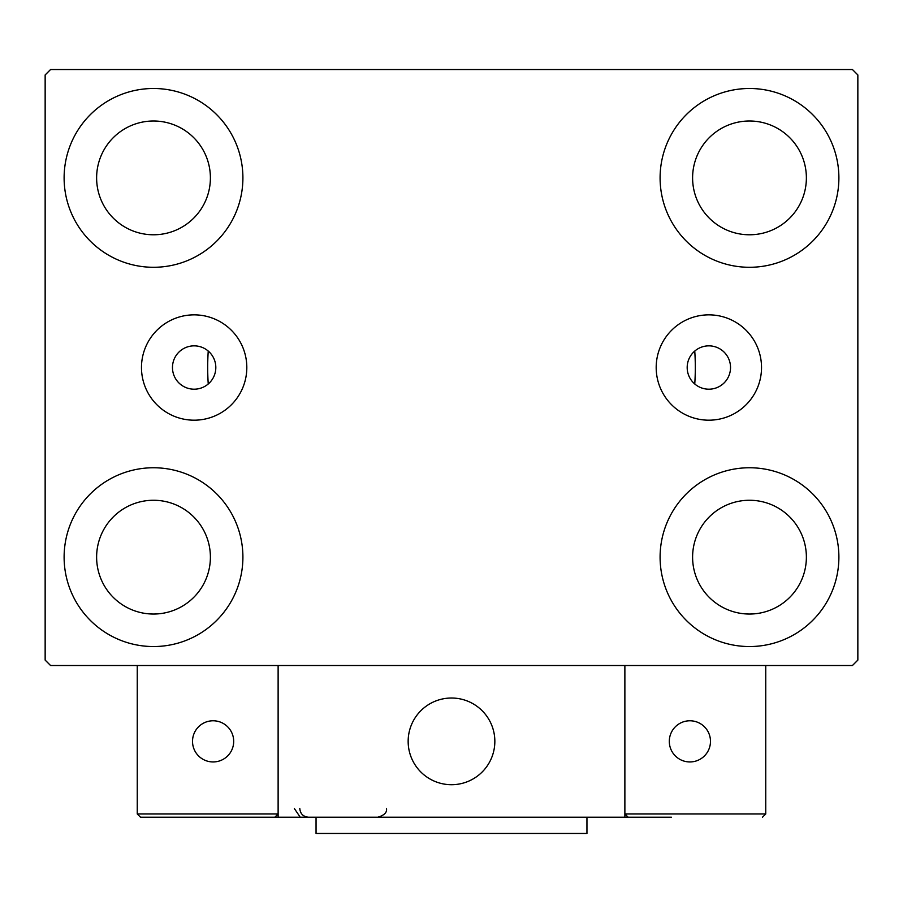<?xml version="1.0" encoding="UTF-8"?>
<svg xmlns="http://www.w3.org/2000/svg" width="903" height="903" viewBox="0 0 903 903"><rect width="100%" height="100%" fill="white"/><g stroke="black" fill="none" stroke-linecap="round" stroke-linejoin="round"><path stroke-width="1.35" d="M730.527 367.521A21.672 21.672 0 0 0 708.855 345.849A21.672 21.672 0 0 0 687.183 367.521A21.672 21.672 0 0 0 708.855 389.193A21.672 21.672 0 0 0 730.527 367.521M215.817 367.521A21.672 21.672 0 0 0 194.145 345.849A21.672 21.672 0 0 0 172.473 367.521A21.672 21.672 0 0 0 194.145 389.193A21.672 21.672 0 0 0 215.817 367.521M761.522 367.521A52.667 52.667 0 0 0 708.855 314.854A52.667 52.667 0 0 0 656.188 367.521A52.667 52.667 0 0 0 708.855 420.188A52.667 52.667 0 0 0 761.522 367.521M246.812 367.521A52.667 52.667 0 0 0 194.145 314.854A52.667 52.667 0 0 0 141.478 367.521A52.667 52.667 0 0 0 194.145 420.188A52.667 52.667 0 0 0 246.812 367.521M64.113 557.151A89.397 89.397 0 0 1 153.51 467.754A89.397 89.397 0 0 1 242.907 557.151A89.397 89.397 0 0 1 153.51 646.548A89.397 89.397 0 0 1 64.113 557.151M660.093 177.891A89.397 89.397 0 0 1 749.49 88.494A89.397 89.397 0 0 1 838.887 177.891A89.397 89.397 0 0 1 749.49 267.288A89.397 89.397 0 0 1 660.093 177.891M660.093 557.151A89.397 89.397 0 0 1 749.49 467.754A89.397 89.397 0 0 1 838.887 557.151A89.397 89.397 0 0 1 749.49 646.548A89.397 89.397 0 0 1 660.093 557.151M64.113 177.891A89.397 89.397 0 0 1 153.51 88.494A89.397 89.397 0 0 1 242.907 177.891A89.397 89.397 0 0 1 153.51 267.288A89.397 89.397 0 0 1 64.113 177.891M694.757 351.064A243.81 243.81 0 0 1 694.757 383.978A243.81 243.81 0 0 0 694.757 351.064M207.69 367.521A243.81 243.81 0 0 1 208.243 351.064A243.81 243.81 0 0 0 208.243 383.978A243.81 243.81 0 0 1 207.69 367.521M96.621 177.891A56.889 56.889 0 0 1 153.51 121.002A56.889 56.889 0 0 1 210.399 177.891A56.889 56.889 0 0 1 153.51 234.78A56.889 56.889 0 0 1 96.621 177.891M692.601 557.151A56.889 56.889 0 0 1 749.49 500.262A56.889 56.889 0 0 1 806.379 557.151A56.889 56.889 0 0 1 749.49 614.04A56.889 56.889 0 0 1 692.601 557.151M692.601 177.891A56.889 56.889 0 0 1 749.49 121.002A56.889 56.889 0 0 1 806.379 177.891A56.889 56.889 0 0 1 749.49 234.78A56.889 56.889 0 0 1 692.601 177.891M96.621 557.151A56.889 56.889 0 0 1 153.51 500.262A56.889 56.889 0 0 1 210.399 557.151A56.889 56.889 0 0 1 153.51 614.04A56.889 56.889 0 0 1 96.621 557.151M852.432 69.531L50.568 69.531L45.15 74.949L45.15 660.093L50.568 665.511L852.432 665.511L857.85 660.093L857.85 74.949L852.432 69.531M408.156 741.363A43.344 43.344 0 0 1 451.5 698.019A43.344 43.344 0 0 1 494.844 741.363A43.344 43.344 0 0 1 451.5 784.707A43.344 43.344 0 0 1 408.156 741.363M671.471 817.215L278.124 817.215L278.124 665.511L624.876 665.511L624.876 817.215L655.217 817.215M458.859 784.075A43.344 43.344 0 0 0 494.212 734.004A43.344 43.344 0 0 0 444.141 698.651A43.344 43.344 0 0 0 408.788 748.722A43.344 43.344 0 0 0 458.859 784.075M765.744 813.964L765.744 665.511L624.876 665.511L624.876 813.964L765.744 813.964L762.493 817.215L765.744 813.964M628.127 817.215L624.876 813.964L628.127 817.215M278.124 817.215L140.507 817.215L137.256 813.964L137.256 665.511M278.124 813.964L274.873 817.215L278.124 813.964L137.256 813.964L140.507 817.215M669.304 741.363A20.588 20.588 0 0 0 689.892 761.951A20.588 20.588 0 0 0 710.48 741.363A20.588 20.588 0 0 0 689.892 720.775A20.588 20.588 0 0 0 669.304 741.363M213.108 761.951A20.588 20.588 0 0 0 233.696 741.363A20.588 20.588 0 0 0 213.108 720.775A20.588 20.588 0 0 0 192.52 741.363A20.588 20.588 0 0 0 213.108 761.951M586.95 817.215L586.95 833.469L316.05 833.469L316.05 817.215M294.378 808.546L299.796 816.583M299.796 808.546C300.304 813.806 303.194 816.696 308.465 817.215M386.484 808.546L386.484 808.546C387.173 812.418 384.283 815.307 377.815 817.215"/></g></svg>
